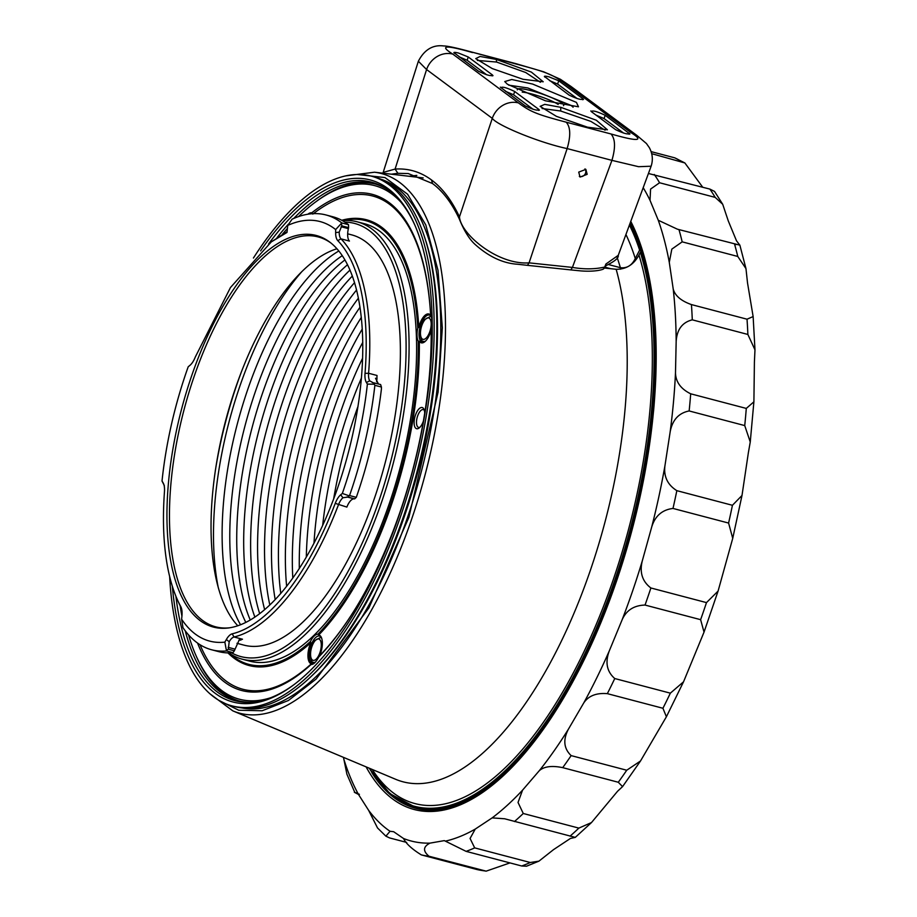 <?xml version="1.0" encoding="UTF-8"?>
<svg xmlns="http://www.w3.org/2000/svg" width="917" height="917" viewBox="0 0 917 917"><rect width="100%" height="100%" fill="white"/><g stroke="black" fill="none" stroke-linecap="round" stroke-linejoin="round"><path stroke-width="1.38" d="M630.77 221.387A327.747 139.544 104.7 0 1 642.313 250.02A327.747 139.544 104.7 0 1 616.579 580.954A327.747 139.544 104.7 0 1 504.247 774.888A327.747 139.544 104.7 0 1 366.089 766.864M343.485 757.373L346.913 774.246L354.741 792.265M359.407 794.328C353.114 791.531 352.793 791.554 358.455 794.409L368.645 810.364L377.517 827.948L385.897 836.178L390.034 831.283L393.668 831.719L403.526 838.493C406.048 843.651 411.974 849.108 421.327 854.885L477.172 869.58L486.148 871.15L429.007 856.237C422.771 851.045 423.092 846.678 429.958 843.136L444.321 840.625L466.111 851.366L521.704 865.992L526.507 866.221L538.944 861.143L530.278 862.507L474.685 847.881L470.066 838.459L475.247 829.083L492.154 817.884L504.671 818.778L575.28 837.381L570.397 838.459L553.501 849.658L538.944 861.143M522.552 790.156L539.322 770.658C544.136 766.44 551.919 765.431 562.706 767.644L618.287 782.258L622.563 786.614L617.577 791.245L591.488 822.56L578.856 828.108L523.263 813.494L518.025 802.444L522.552 790.156A358.983 152.841 -75.3 0 1 492.154 817.884M568.368 729.256L583.762 702.915C588.508 695.831 596.371 692.748 607.341 693.653L662.934 708.268L666.395 716.773L640.502 760.995L626.735 770.234L571.142 755.608C563.795 748.593 562.866 739.813 568.368 729.256A358.983 152.841 -75.3 0 1 539.322 770.658M609.289 650.898L622.173 619.651C626.426 610.229 634.048 605.369 645.041 605.06L700.622 619.674L704.027 632.134L683.532 681.812L670.35 693.16L614.757 678.534C606.813 671.576 604.991 662.361 609.289 650.898A358.983 152.841 -75.3 0 1 583.762 702.915M504.808 774.372A326.177 138.88 104.7 0 1 371.843 772.664M630.632 221.742A326.177 138.88 104.7 0 1 642.542 250.754M650.887 587.98C642.29 581.435 639.424 572.403 642.29 560.883L651.689 527.057C655.07 515.973 662.177 509.76 672.998 508.442L728.591 523.057L732.729 538.359L718.08 591.087L706.48 602.607L650.887 587.98A369.838 157.472 104.7 0 1 647.998 596.554A369.838 157.472 104.7 0 1 645.041 605.06M651.712 153.689L684.861 162.951L702.697 187.194M728.281 220.928L736.523 240.85L739.87 245.16L677.399 229.193L658.28 220.263L650.027 200.342L650.577 189.085L659.587 182.758L715.18 197.384L722.699 204.262L728.281 220.928M747.527 282.94L753.132 316.571L747.023 319.196L691.429 304.582C681.113 300.936 675.038 295.755 673.216 289.027L669.284 262.354L671.829 249.126L682.179 241.847L737.772 256.462L745.968 268.612L747.527 282.94M754.404 362.112L753.9 401.818L746.289 408.42L690.696 393.806C680.872 388.98 675.806 382.034 675.485 372.99L676.161 341.537C676.884 329.581 682.259 322.348 692.289 319.838L747.871 334.453L754.978 349.858L754.404 362.112M748.387 452.585L742.002 495.467L732.431 505.29L676.838 490.664C667.61 484.841 663.633 476.588 664.917 465.905L670.144 432.01C672.321 420.055 678.649 413.028 689.148 410.954L744.73 425.58L750.255 441.983L748.387 452.585M509.99 862.908L486.148 871.15M406.701 842.436L389.599 837.932L385.897 836.178M357.676 793.835L354.363 792.311M684.861 162.951L674.752 157.839L651.116 151.626M722.699 204.262L714.526 191.412L709.873 189.085L648.434 173.496M630.277 222.716A325.145 138.444 104.7 0 1 642.038 251.396L640.674 249.768A0.871 0.665 162 0 0 639.596 250.112L635.275 258.548L636.352 259.224M604.83 268.085L616.155 269.277C626.185 269.369 633.785 264.623 638.966 255.041L640.341 252.358L642.244 252.06A325.145 138.444 104.7 0 1 653.58 410.885M593.207 640.398A325.145 138.444 104.7 0 1 416.031 807.304L415.126 807.063A325.145 138.444 104.7 0 1 393.76 796.632M218.991 700.428L238.718 710.239L262.136 710.755L288.408 700.496L316.113 679.061L368.909 607.891L408.879 517.371L438.108 392.029L442.326 327.782L438.017 270.32L425.786 224.929L407.595 194.232L384.98 177.577L357.332 174.494M380.807 179.17A273.438 116.425 104.7 0 1 407.813 516.569A273.438 116.425 104.7 0 1 241.721 707.901M253.424 258.044A273.874 116.608 104.7 0 1 297.234 204.01A273.874 116.608 104.7 0 1 371.316 176.144L373.998 176.843A273.874 116.608 104.7 0 1 432.434 393.531A273.874 116.608 104.7 0 1 308.742 678.718A273.874 116.608 104.7 0 1 234.66 706.583L231.978 705.872A273.874 116.608 104.7 0 1 169.645 576.575M371.316 176.144A273.874 116.608 104.7 0 1 429.752 392.82A273.874 116.608 104.7 0 1 306.06 678.007A273.874 116.608 104.7 0 1 231.978 705.872M260.6 250.868A269.93 114.934 104.7 0 1 297.303 207.425A269.93 114.934 104.7 0 1 414.541 224.424A269.93 114.934 104.7 0 1 305.991 674.591A269.93 114.934 104.7 0 1 293.36 685.114A269.93 114.934 104.7 0 1 172.362 586.341M268.555 243.991A268.108 114.155 104.7 0 1 298.931 209.42A268.108 114.155 104.7 0 1 384.831 187.87A268.108 114.155 104.7 0 1 414.954 225.376M293.715 218.464A267.305 113.811 104.7 0 1 301.567 210.807A267.305 113.811 104.7 0 1 373.861 183.606A267.305 113.811 104.7 0 1 386.011 188.615M375.202 183.985A267.305 113.811 -75.3 0 0 316.755 201.098L315.173 202.279A265.552 113.066 -75.3 0 0 298.575 216.572M188.547 634.885A265.552 113.066 -75.3 0 0 195.951 655.495A265.552 113.066 -75.3 0 0 270.63 697.757M195.951 655.495L196.754 657.306A267.305 113.811 -75.3 0 0 239.211 700.966M431.15 330.154A14.901 6.339 104.7 0 1 430.463 332.435A14.901 6.339 104.7 0 1 424.594 341.892A14.901 6.339 104.7 0 1 419.31 341.273L418.244 341.17A15.509 6.602 104.7 0 1 417.785 328.045L418.805 327.243A14.901 6.339 104.7 0 1 419.642 324.4A14.901 6.339 104.7 0 1 430.646 315.333L430.646 315.07A256.554 109.238 -75.3 0 0 311.711 212.859A15.772 6.717 -75.3 0 0 307.917 214.211M430.646 315.07A15.772 6.717 104.7 0 1 430.887 315.551A15.772 6.717 104.7 0 1 431.128 328.492A256.554 109.238 -75.3 0 1 355.303 608.831A256.554 109.238 -75.3 0 1 318.6 657.168A15.772 6.717 104.7 0 1 313.901 663.495A15.772 6.717 104.7 0 1 310.989 664.573L311.333 663.828A14.901 6.339 104.7 0 1 309.74 645.408A14.901 6.339 104.7 0 1 310.794 642.725L310.473 641.442A15.509 6.602 104.7 0 1 317.924 634.197L318.749 634.977A14.901 6.339 104.7 0 1 321.374 637.475A14.901 6.339 104.7 0 1 320.56 653.443A14.901 6.339 104.7 0 1 319.701 655.678L318.6 657.168M197.545 643.069A256.554 109.238 -75.3 0 0 310.989 664.573M400.97 202.233A265.552 113.066 -75.3 0 0 315.173 202.279M287.434 228.39A265.552 113.066 -75.3 0 0 282.402 234.305M311.711 212.859L312.857 214.108M431.254 316.56A14.019 5.972 -75.3 0 0 429.385 315.058A14.019 5.972 -75.3 0 0 420.731 324.836A14.019 5.972 -75.3 0 0 422.256 342.179A14.019 5.972 -75.3 0 0 424.995 341.571M317.924 634.197A229.433 97.683 -75.3 0 0 390.539 504.361A229.433 97.683 -75.3 0 0 418.244 341.17M318.749 634.977A230.499 98.142 -75.3 0 0 391.456 504.786A230.499 98.142 -75.3 0 0 419.31 341.273M321.569 637.957A14.019 5.972 -75.3 0 0 319.483 636.066A14.019 5.972 -75.3 0 0 310.829 645.843A14.019 5.972 -75.3 0 0 312.342 663.186A14.019 5.972 -75.3 0 0 314.714 662.808M417.785 328.045A229.433 97.683 -75.3 0 0 343.359 220.573M229.502 653.443A229.433 97.683 -75.3 0 0 310.473 641.442M228.723 652.915A226.109 96.274 -75.3 0 0 242.214 659.174L249.722 661.157A226.109 96.274 -75.3 0 0 389.335 503.467A226.109 96.274 -75.3 0 0 364.771 223.805L357.252 221.834A226.109 96.274 -75.3 0 0 342.419 220.653M242.214 659.174A226.109 96.274 -75.3 0 0 381.816 501.484A226.109 96.274 -75.3 0 0 357.252 221.834M231.542 652.847A223.92 95.345 -75.3 0 0 379.099 500.395A223.92 95.345 -75.3 0 0 344.849 222.097M236.964 643.298L243.865 645.109A212.091 90.302 -75.3 0 0 374.812 497.209A212.091 90.302 -75.3 0 0 351.773 234.89L347.658 233.812M319.701 655.678A255.029 108.584 -75.3 0 0 355.544 608.429M423.402 421.029A10.958 4.665 104.7 0 1 423.39 421.075A10.958 4.665 104.7 0 1 419.069 428.033A10.958 4.665 104.7 0 1 414.507 426.015A10.958 4.665 104.7 0 1 415.435 415.172A10.958 4.665 104.7 0 1 423.986 409.337A10.958 4.665 104.7 0 1 424.709 413.212M419.906 427.288A9.204 3.92 104.7 0 1 418.599 427.425A9.204 3.92 104.7 0 1 417.602 416.043A9.204 3.92 104.7 0 1 423.287 409.624A9.204 3.92 104.7 0 1 424.353 410.392M358.02 406.334A231.084 98.394 -75.3 0 0 333.65 498.94M361.458 377.953A229.605 97.764 -75.3 0 0 322.681 525.338M362.639 358.146A228.115 97.133 -75.3 0 0 313.981 543.151M362.788 342.316A226.637 96.503 -75.3 0 0 306.312 557.009M362.295 328.974A225.158 95.872 -75.3 0 0 299.309 568.391M361.332 317.397A223.679 95.23 -75.3 0 0 292.787 577.985M286.62 586.227A222.189 94.6 104.7 0 1 360.026 307.195M280.762 593.356A220.71 93.97 104.7 0 1 358.432 298.105M275.169 599.546A219.232 93.339 104.7 0 1 356.598 289.967M269.793 604.922A217.742 92.709 104.7 0 1 354.57 282.631M264.623 609.599A216.263 92.078 104.7 0 1 352.369 276.028M350.019 270.068A214.784 91.448 -75.3 0 0 259.649 613.622M347.543 264.715A213.306 90.817 -75.3 0 0 254.869 617.072M344.964 259.924A211.816 90.187 -75.3 0 0 252.003 427.952A211.816 90.187 -75.3 0 0 250.249 619.972M342.293 255.648A210.337 89.557 -75.3 0 0 244.942 426.096A210.337 89.557 -75.3 0 0 245.825 622.379M338.843 250.971A210.337 89.557 -75.3 0 0 237.274 424.078A210.337 89.557 -75.3 0 0 240.529 624.752M218.361 588.015A215.426 91.723 104.7 0 1 301.475 272.051M215.254 471.132A223.267 95.059 104.7 0 1 241.263 372.279M237.801 625.749A201.568 85.831 104.7 0 1 235.371 388.453A201.568 85.831 104.7 0 1 336.963 248.759M330.762 242.89A201.568 85.831 -75.3 0 0 318.222 236.941A201.568 85.831 -75.3 0 0 193.774 377.517A201.568 85.831 -75.3 0 0 215.667 626.827A201.568 85.831 -75.3 0 0 229.514 627.813M338.327 485.93A202.451 86.198 -75.3 0 0 329.856 242.18A202.451 86.198 -75.3 0 0 191.344 376.727A202.451 86.198 -75.3 0 0 228.379 627.973A202.451 86.198 -75.3 0 0 338.327 485.93M335.668 229.582A216.905 92.353 -75.3 0 0 287.743 225.422L286.998 232.448L271.272 241.905L230.465 287.537L195.332 356.942A15.772 6.717 104.7 0 1 189.968 365.321L188.203 366.789A216.905 92.353 -75.3 0 0 162.022 481.047L163.066 482.732A15.772 6.717 104.7 0 1 163.501 483.568A15.772 6.717 104.7 0 1 164.464 491.684A209.466 89.19 -75.3 0 0 177.233 599.386A209.466 89.19 -75.3 0 0 180.775 606.596A15.772 6.717 104.7 0 1 181.039 607.146A15.772 6.717 104.7 0 1 181.933 616.006L181.623 619.216A216.905 92.353 -75.3 0 0 224.848 642.141L226.339 639.539A15.772 6.717 104.7 0 1 232.161 633.842A209.466 89.19 -75.3 0 0 335.244 503.364A15.772 6.717 104.7 0 1 340.677 494.802L342.328 493.438A216.905 92.353 -75.3 0 0 343.577 489.827A216.905 92.353 -75.3 0 0 367.385 384.085L366.41 382.504A15.772 6.717 104.7 0 1 365.023 373.379A209.466 89.19 -75.3 0 0 337.777 240.644A15.772 6.717 104.7 0 1 335.645 232.609L335.668 229.582L341.777 222.934L348.529 224.711L348.598 227.634L341.766 225.834L339.21 232.161A13.147 5.594 -75.3 0 0 340.998 238.856A212.091 90.302 104.7 0 1 368.588 373.253A13.147 5.594 -75.3 0 0 369.734 380.864L373.139 382.721L380.612 384.544L381.415 387.031L374.881 385.312L374.331 384.246L367.385 384.085M349.549 495.558L356.3 497.335L354.661 498.871L347.83 497.071L349.549 495.558A224.803 95.712 -75.3 0 0 350.432 493.002A224.803 95.712 -75.3 0 0 374.881 385.312M374.331 384.246L374.594 382.962M381.415 387.031L381.415 389.003A224.803 95.712 -75.3 0 1 356.3 497.335M365.023 373.379L368.588 373.253L377.025 375.477A13.147 5.594 -75.3 0 0 376.99 378.652L375.534 378.274L378.446 383.982M376.99 378.652L376.623 381.724M271.272 241.905L286.413 232.104M341.777 222.934A224.803 95.712 -75.3 0 0 326.005 214.968A224.803 95.712 -75.3 0 0 292.099 219.186L287.743 225.422M341.766 225.834L341.56 223.416M372.371 382.561L373.139 382.721M164.338 485.586L162.022 481.047M181.497 608.441A212.091 90.302 104.7 0 1 178.437 602.102L177.233 599.386M181.623 619.216L182.964 627.664A224.803 95.712 -75.3 0 0 211.632 649.775A224.803 95.712 -75.3 0 0 226.488 650.944L224.848 642.141M347.83 497.071L342.958 497.736A13.147 5.594 -75.3 0 0 338.43 504.877A212.091 90.302 104.7 0 1 234.053 636.994A13.147 5.594 -75.3 0 0 229.193 641.74L228.322 649.213L234.339 650.795L233.033 652.663L226.488 650.944M342.328 493.438L349.022 495.776M226.797 650.119L228.322 649.213M232.161 633.842L234.053 636.994L242.489 639.218A13.147 5.594 -75.3 0 0 240.781 640.077L239.337 639.699L234.339 650.795M233.033 652.663L232.345 652.789A224.803 95.712 -75.3 0 1 218.384 651.551L211.632 649.775M240.781 640.077L238.867 640.215M354.661 498.871L354.214 498.837A13.147 5.594 -75.3 0 0 346.867 507.09L335.244 503.364M348.598 227.634L348.368 228.642A13.147 5.594 -75.3 0 0 349.434 241.079L340.998 238.856L337.777 240.644M348.529 224.711A224.803 95.712 -75.3 0 0 332.756 216.744L326.005 214.968M418.805 327.243A230.499 98.142 -75.3 0 0 341.754 220.286M430.646 315.333A255.029 108.584 -75.3 0 0 313.431 213.65M227.955 652.904A230.499 98.142 -75.3 0 0 310.794 642.725M200.032 644.731A255.029 108.584 -75.3 0 0 311.333 663.828M294.197 684.495A268.108 114.155 104.7 0 1 249.504 702.307A268.108 114.155 104.7 0 1 175.904 596.245M250.903 702.239A267.305 113.811 104.7 0 1 237.87 700.634A267.305 113.811 104.7 0 1 185.234 630.839M181.921 616.132A267.305 113.811 104.7 0 1 180.156 605.805M276.968 237.767A267.305 113.811 104.7 0 1 288.305 224.252M625.933 234.488A315.849 134.478 104.7 0 1 635.275 258.548C631.87 265.471 626.907 268.509 620.373 267.684L608.945 264.669M629.417 225.043A324.423 138.135 104.7 0 1 639.596 250.112L642.003 252.347M563.474 105.684A24.541 3.737 18.9 0 0 561.983 103.048A24.541 3.737 18.9 0 0 535.368 91.838A24.541 3.737 18.9 0 0 517.291 89.866M558.189 104.446A21.905 3.336 18.9 0 0 531.711 93.958A21.905 3.336 18.9 0 0 522.22 92.136M584.966 168.877A4.826 4.298 -53.4 0 1 579.349 176.385M587.167 174.333L585.86 169.37L578.73 172.109L580.048 177.061L587.167 174.333M454.442 53.346C453.113 52.166 454.465 52.063 458.489 53.037L468.255 56.98L492.429 74.953C491.523 76.478 486.916 75.274 478.628 71.32L453.881 52.613M544.939 77.154C543.609 75.973 544.95 75.87 548.974 76.845L558.74 80.788L582.925 98.749C582.02 100.285 577.412 99.07 569.125 95.116L544.377 76.42M477.379 60.419L496.59 62.047L525.716 72.512L540.388 82.278M542.073 108.504L560.688 111.014L590.846 121.388L605.048 130.168M418.335 61.313L383.191 172.396L395.089 169.072C408.363 168.201 420.502 171.823 431.506 179.961C442.487 188.157 451.806 200.468 459.463 216.893C460.781 234.122 497.656 265.151 529.075 262.858L572.426 267.42L570.81 269.907L580.839 270.905C596.199 272.062 602.939 269.369 603.329 269.094L604.704 267.065C594.846 269.3 584.095 269.415 572.426 267.42L611.926 160.36L567.142 148.577C540.526 143.041 497.243 125.56 492.28 118.35L426.577 69.532L418.358 61.233M391.364 174.184L397.898 173.313L408.088 173.554M576.426 102.383L578.478 106.808L545.386 100.79L507.399 84.226L504.74 81.567L511.766 79.504L532.628 84.066L576.426 102.383M492.097 75.928L492.429 74.953L492.991 75.687M582.593 99.735L582.925 98.749L583.487 99.495M523.034 79.286L492.269 68.58L475.74 58.619L480.084 56.453L496.315 59.433L531.356 72.088L543.219 81.762L523.034 79.286M500.9 87.86C501.805 86.324 506.402 87.539 514.701 91.494L538.875 109.455C537.97 110.991 533.373 109.788 525.074 105.822L500.338 87.126M538.543 110.441L538.875 109.455L539.437 110.2M629.039 134.249L629.371 133.263C628.466 134.799 623.869 133.584 615.571 129.629L591.385 111.668C592.302 110.132 596.898 111.347 605.197 115.301L629.933 133.997M591.385 111.668L590.835 110.923M560.78 107.323L596.337 120.242L607.409 129.801L587.51 127.188L556.424 116.344L540.136 106.372L544.732 104.355L560.78 107.323L560.688 111.014M459.108 56.82L467.131 60.258L486.64 74.758M549.604 80.627L557.616 84.066L577.137 98.566M508.74 85.166L527.779 87.952L571.188 105.478L573.114 107.209M505.565 91.333L513.577 94.772L533.086 109.272M596.061 115.141L604.074 118.58L623.583 133.068M431.506 179.961L432.503 183.526C442.911 191.24 451.863 203.104 459.371 219.117L459.463 216.893L492.28 118.35A21.905 19.544 -53.4 0 1 518.46 102.91C530.576 111.885 537.087 114.51 566.202 122.179L610.986 133.962C615.33 138.822 615.651 147.626 611.926 160.36L638.587 166.699L651.116 166.218C653.168 159.959 652.595 153.804 649.385 147.729L646.451 143.545L636.776 135.326A21.905 19.544 -53.4 0 1 636.776 135.338L636.776 135.338A21.905 19.544 -53.4 0 0 630.724 132.438L565.032 83.619C552.917 74.644 546.406 72.019 517.291 64.35L471.074 51.868C457.915 48.269 449.078 46.297 444.562 45.965C443.335 46.32 428.354 41.701 418.347 61.29L418.347 61.29M603.329 269.094L605.438 267.065L605.908 264.027L618.241 255.339L651.116 166.229M605.438 267.065L604.704 267.065L605.908 264.027M343.692 758.749A358.983 152.841 -75.3 0 0 358.455 794.409M368.645 810.364A358.983 152.841 -75.3 0 0 390.034 831.283M403.526 838.493A358.983 152.841 -75.3 0 0 429.958 843.136M445.731 841.061A358.983 152.841 -75.3 0 0 475.247 829.083M622.173 619.651A358.983 152.841 -75.3 0 0 632.73 590.64A358.983 152.841 -75.3 0 0 642.29 560.883M706.48 602.607A369.838 157.472 104.7 0 1 703.591 611.169A369.838 157.472 104.7 0 1 700.622 619.674M614.757 678.534A369.838 157.472 104.7 0 1 607.341 693.653M670.35 693.16A369.838 157.472 104.7 0 1 662.934 708.268M571.142 755.608A369.838 157.472 104.7 0 1 562.706 767.644M626.735 770.234A369.838 157.472 104.7 0 1 618.287 782.258M523.263 813.494A369.838 157.472 104.7 0 1 514.437 821.552M578.856 828.108A369.838 157.472 104.7 0 1 570.019 836.166M474.685 847.881A369.838 157.472 104.7 0 1 466.111 851.366M530.278 862.507A369.838 157.472 104.7 0 1 521.704 865.992M429.007 856.237A369.838 157.472 104.7 0 1 421.327 854.885M484.589 870.863A369.838 157.472 104.7 0 1 476.909 869.511M664.917 465.905A358.983 152.841 104.7 0 1 651.689 527.057M670.144 432.01A358.983 152.841 -75.3 0 0 675.485 372.99M676.161 341.537A358.983 152.841 -75.3 0 0 673.216 289.027M669.284 262.354A358.983 152.841 -75.3 0 0 658.28 220.263M650.027 200.342A358.983 152.841 -75.3 0 0 643.195 187.698M674.752 157.839A369.838 157.472 104.7 0 1 681.767 161.587M654.279 174.459A369.838 157.472 104.7 0 1 659.587 182.758M709.873 189.085A369.838 157.472 104.7 0 1 715.18 197.384M678.981 229.617A369.838 157.472 104.7 0 1 682.179 241.847M734.574 244.231A369.838 157.472 104.7 0 1 737.772 256.462M691.429 304.582A369.838 157.472 104.7 0 1 692.289 319.838M747.023 319.196A369.838 157.472 104.7 0 1 747.871 334.453M690.696 393.806A369.838 157.472 104.7 0 1 689.148 410.954M746.289 408.42A369.838 157.472 104.7 0 1 744.73 425.58M676.838 490.664A369.838 157.472 104.7 0 1 672.998 508.442M732.431 505.29A369.838 157.472 104.7 0 1 728.591 523.057M641.35 251.82A325.145 138.444 104.7 0 1 615.88 580.312A325.145 138.444 104.7 0 1 415.126 807.063L389.874 793.629L369.047 768.114M640.341 252.358A324.423 138.135 104.7 0 1 614.86 579.922A324.423 138.135 104.7 0 1 369.368 768.251M638.966 255.041A321.707 136.977 104.7 0 1 613.462 579.074A321.707 136.977 104.7 0 1 372.268 769.466M209.752 693.653L232.803 710.858L395.559 779.255A303.779 129.343 -75.3 0 0 590.502 569.915A303.779 129.343 -75.3 0 0 616.155 269.277M232.803 710.858A278.986 118.786 -75.3 0 0 411.836 518.598A278.986 118.786 -75.3 0 0 374.491 172.213L345.95 175.846M247.51 708.738A272.693 116.104 104.7 0 1 245.504 708.199M384.234 180.775A272.693 116.104 104.7 0 1 386.252 181.302M390.183 184.328A271.249 115.496 104.7 0 1 396.797 187.687M426.004 241.458A271.249 115.496 104.7 0 1 311.723 675.909M259.832 708.36A271.249 115.496 104.7 0 1 252.427 708.027M315.081 662.452A12.827 5.456 104.7 0 1 313.832 662.338L314.818 662.704M317.179 658.016A11.084 4.723 104.7 0 1 310.703 656.4A11.084 4.723 104.7 0 1 314.657 641.247A11.084 4.723 104.7 0 1 321.122 642.851A11.084 4.723 104.7 0 1 317.179 658.016M425.201 341.388A12.827 5.456 104.7 0 1 423.746 341.319L424.777 341.697M427.081 337.009A11.084 4.723 104.7 0 1 420.605 335.393A11.084 4.723 104.7 0 1 424.56 320.228A11.084 4.723 104.7 0 1 431.036 321.844A11.084 4.723 104.7 0 1 427.081 337.009M335.645 232.609L339.21 232.161M366.41 382.504L369.734 380.864M163.066 482.732L163.845 484.485M180.775 606.596L181.268 607.719M340.677 494.802L342.958 497.736M226.339 639.539L229.193 641.74M234.809 649.087L228.15 647.345M354.214 498.837L346.981 496.934M348.368 228.642L341.124 226.74M313.832 662.338C310.519 663.725 307.917 650.222 314.795 640.57L320.354 637.544A12.827 5.456 104.7 0 1 321.661 638.209M423.746 341.319C420.433 342.706 417.831 329.214 424.709 319.563L430.268 316.537A12.827 5.456 104.7 0 1 431.403 317.053M413.647 176.798L414.025 175.674M620.488 269.197A3.508 1.49 104.7 0 0 620.373 267.684A304.994 129.859 -75.3 0 0 617.175 257.62M605.346 267.294L610.699 268.704M629.945 223.622A325.145 138.444 104.7 0 1 640.674 249.768M518.46 102.91L452.769 54.092A21.905 19.544 126.6 0 0 426.577 69.543L395.089 169.072L397.898 173.313M409.131 176.27L416.731 175.399M452.769 54.092C438.807 45.288 445.387 44.784 472.507 52.567M610.986 133.962C638.117 141.745 644.697 141.241 630.724 132.438M570.81 269.907L527.458 265.345L529.075 262.858L567.142 148.577C570.867 135.842 570.557 127.05 566.202 122.179M517.291 64.35A21.905 9.33 -75.3 0 0 515.847 63.64L471.074 51.868M467.131 60.258L468.255 56.98M558.74 80.788L557.616 84.066M496.315 59.433L496.59 62.047M515.847 63.64L543.621 71.778L560.413 79.286L571.085 86.519A21.905 19.544 126.6 0 0 565.032 83.619M514.701 91.494L513.577 94.772M605.197 115.301L604.074 118.58M718.068 591.087L704.027 632.134M735.319 244.426L735.996 244.61M745.968 268.612L739.87 245.16M754.978 349.858L753.132 316.571M750.255 441.983L753.889 401.818M732.729 538.359L742.002 495.467M666.395 716.773L683.532 681.812M622.563 786.614L640.502 760.995M575.28 837.381L591.488 822.56M320.354 637.544L321.443 637.728M430.268 316.537L431.299 316.697M374.491 172.213L423.195 177.921M408.306 173.577L432.503 183.526M383.191 172.407L383.008 173.21M416.845 175.434L409.555 176.316M571.085 86.519L636.776 135.338M527.458 265.345L517.578 264.245C503.055 263.351 488.91 256.771 475.144 244.484C469.366 239.257 464.105 230.809 459.371 219.129M605.667 265.804C614.677 261.437 618.86 257.952 618.241 255.339"/></g></svg>
